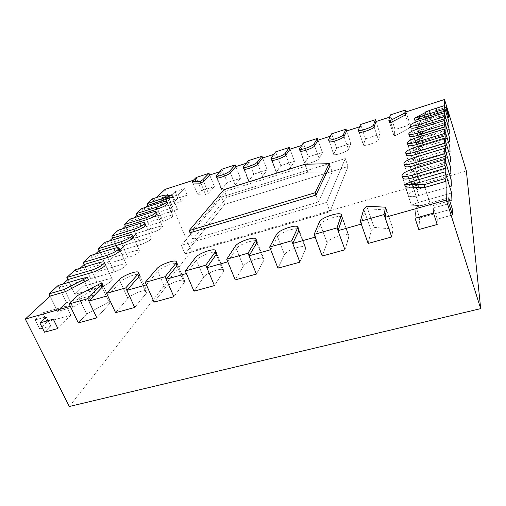 <?xml version="1.0" encoding="UTF-8"?>
<svg xmlns="http://www.w3.org/2000/svg" width="506" height="506" viewBox="0 0 506 506"><rect width="100%" height="100%" fill="white"/><g stroke="black" fill="none" stroke-linecap="round" stroke-linejoin="round"><path stroke-width="0.38" stroke-dasharray="2.53 1.9" d="M444.666 107.734L429.828 112.459L414.895 120.346L419.284 134.084L424.224 132.945L449.018 125.235L424.224 132.945L419.284 134.084L414.895 120.346M444.793 114.925L419.404 122.933C413.914 124.805 411.03 126.405 410.752 127.74L415.299 141.882C416.021 142.8 418.753 142.572 423.503 141.212L449.328 133.261L423.503 141.212C418.753 142.572 416.021 142.8 415.299 141.882L410.752 127.74M444.932 122.73L418.462 131.003C412.725 132.945 409.715 134.64 409.43 136.089L414.186 150.788C414.945 151.787 417.792 151.591 422.725 150.193L449.663 141.99L422.725 150.193C417.792 151.591 414.945 151.787 414.186 150.788L409.43 136.089M445.084 131.231L417.437 139.782C411.422 141.806 408.279 143.609 408 145.184L412.972 160.491C413.775 161.578 416.742 161.414 421.877 159.991L450.036 151.515L421.877 159.991C416.742 161.414 413.775 161.578 412.972 160.491L408 145.184M445.248 140.535L416.318 149.378C409.999 151.49 406.704 153.413 406.432 155.133L411.644 171.091C412.498 172.293 415.603 172.166 420.948 170.705L450.441 161.952L420.948 170.705C415.603 172.166 412.498 172.293 411.644 171.091L406.432 155.133M445.432 150.756L415.091 159.909C408.437 162.122 404.977 164.172 404.711 166.063L410.189 182.736C411.1 184.057 414.344 183.975 419.923 182.483L450.884 173.431L419.923 182.483C414.344 183.975 411.1 184.057 410.189 182.736L404.711 166.063M445.628 162.028L413.737 171.515C406.71 173.836 403.067 176.037 402.814 178.131L408.582 195.575C409.563 197.043 412.966 197.017 418.797 195.493L451.377 186.126L418.797 195.493C412.966 197.017 409.563 197.043 408.582 195.575L402.814 178.131M445.856 174.538L412.238 184.374L405.401 187.049L411.403 205.183L430.985 206.138L451.921 200.237L430.985 206.138L424.926 187.422L430.985 206.138L411.403 205.183L405.401 187.049M386.489 209.965L393.023 229.091L391.733 236.966L393.023 229.091L386.489 209.965L367.641 208.845L364.668 211.875L371.189 230.508L368.134 243.443L371.189 230.508L374.098 227.358L367.641 208.845M361.297 224.088L364.668 211.875M342.353 217.491L348.963 235.859L342.328 218.288L348.957 236.713L344.965 249.793L348.963 235.859L342.353 217.491C341.569 213.76 321.727 220.199 320.38 224.588L327.104 242.804L322.221 256.03L327.104 242.804C328.343 238.155 348.077 231.856 348.963 235.859C348.077 231.856 328.343 238.155 327.104 242.804L319.412 221.963M315.168 237.131L320.38 224.588M298.926 229.768L305.719 247.719L305.637 248.8L298.812 230.78L305.637 248.8L299.881 262.159L305.637 248.8L305.719 247.719L298.926 229.768C298.16 226.271 279.54 232.494 277.617 236.871L284.53 254.689L277.946 268.174L284.53 254.689C286.339 250.078 304.852 243.968 305.719 247.719C304.852 243.968 286.339 250.078 284.53 254.689L276.624 234.303M270.697 249.705L277.617 236.871M257.016 241.634L263.98 259.186L263.784 260.476L256.789 242.848L263.784 260.476L256.397 274.081L263.784 260.476L263.98 259.186L257.016 241.634C256.27 238.358 238.737 244.385 236.308 248.731L243.386 266.169L235.227 279.888L243.386 266.169C245.695 261.602 263.133 255.669 263.98 259.186C263.133 255.669 245.695 261.602 243.386 266.169L235.29 246.22M227.795 261.83L236.308 248.731M216.543 253.101L223.658 270.267L223.329 271.76L216.176 254.512L223.329 271.76L214.424 285.593L223.329 271.76L223.658 270.267L216.543 253.101C215.815 250.04 199.244 255.884 196.372 260.198L203.608 277.269L193.975 291.203L203.608 277.269C206.359 272.753 222.836 266.985 223.658 270.267C222.836 266.985 206.359 272.753 203.608 277.269L195.335 257.737M186.379 273.537L196.372 260.198M177.429 264.195L184.684 280.994L184.209 282.677L176.904 265.789L184.209 282.677L173.881 296.712L184.209 282.677L184.684 280.994L177.429 264.195C176.727 261.336 161.003 267.01 157.752 271.286L165.127 288.003L154.121 302.133L165.127 288.003C168.258 283.537 183.893 277.927 184.684 280.994C183.893 277.927 168.258 283.537 165.127 288.003L156.689 268.882M146.379 284.846L157.752 271.286M139.605 274.929L146.993 291.38L146.348 293.246L138.91 276.693L146.348 293.246L134.697 307.458L146.348 293.246L146.993 291.38L139.605 274.929C138.935 272.266 123.97 277.788 120.371 282.019L127.873 298.401L115.596 312.695L127.873 298.401C131.351 293.986 146.228 288.521 146.993 291.38C146.228 288.521 131.351 293.986 127.873 298.401L119.296 279.66M107.715 295.77L120.371 282.019M102.844 285.106L78.847 297.775L86.615 314.03L78.335 322.917L86.615 314.03L110.333 301.196L103.079 285.605M70.334 306.339L78.847 297.775M84.154 280.343L88.436 279.685L95.647 295.017L91.358 295.599L95.647 295.017L72.902 307.117L57.576 311.437L66.45 302.696L91.358 295.599L66.45 302.696L59.177 287.648L84.154 280.343L91.358 295.599L83.117 278.148M59.177 287.648L63.079 284.03M79.948 268.382L76.172 271.886L100.207 264.739C103.173 263.892 104.881 263.803 105.337 264.486L112.149 279.287C113.186 280.748 105.406 285.662 99.353 287.319L74.926 294.34L83.028 286.358L106.994 279.407C109.954 278.585 111.668 278.54 112.149 279.287C113.186 280.748 105.406 285.662 99.353 287.319L74.926 294.34L83.028 286.358L106.994 279.407C109.954 278.585 111.668 278.54 112.149 279.287L105.337 264.486M95.375 254.075L91.719 257.465L114.881 250.483C117.809 249.622 119.492 249.521 119.928 250.166L126.373 264.404C125.69 266.751 121.661 269.23 114.299 271.842L90.776 278.724L98.196 271.406L121.295 264.6C124.217 263.771 125.912 263.708 126.373 264.404C125.69 266.751 121.661 269.23 114.299 271.842L90.776 278.724L98.196 271.406L121.295 264.6C124.217 263.771 125.912 263.708 126.373 264.404L119.928 250.166M109.543 240.932L105.994 244.227L128.341 237.396C131.237 236.542 132.895 236.416 133.312 237.023L139.416 250.748C138.77 252.886 134.963 255.188 127.999 257.662L105.311 264.398L112.136 257.668L134.425 251.008C137.309 250.173 138.979 250.09 139.416 250.748C138.77 252.886 134.963 255.188 127.999 257.662L105.311 264.398L112.136 257.668L134.425 251.008C137.309 250.173 138.979 250.09 139.416 250.748L133.312 237.023M122.597 228.826L119.15 232.02L140.744 225.347C143.596 224.493 145.228 224.354 145.627 224.923L151.427 238.174C150.813 240.122 147.202 242.273 140.592 244.619L118.689 251.21L124.988 245.005L146.519 238.484C149.365 237.656 151.003 237.548 151.427 238.174C150.813 240.122 147.202 242.273 140.592 244.619L118.689 251.21L124.988 245.005L146.519 238.484C149.365 237.656 151.003 237.548 151.427 238.174L145.627 224.923M134.659 217.637L131.32 220.736L152.192 214.215C155.013 213.361 156.613 213.209 156.999 213.747L162.521 226.549C161.933 228.339 158.498 230.35 152.217 232.583L131.041 239.034L136.873 233.285L157.695 226.909C160.503 226.081 162.116 225.961 162.521 226.549C161.933 228.339 158.498 230.35 152.217 232.583L131.041 239.034L136.873 233.285L157.695 226.909C160.503 226.081 162.116 225.961 162.521 226.549L156.999 213.747M145.848 207.264L142.597 210.275L162.812 203.899C165.582 203.051 167.157 202.881 167.53 203.393L172.799 215.771C172.242 217.422 168.966 219.313 162.976 221.445L142.49 227.751L147.897 222.419L168.062 216.182C170.826 215.354 172.407 215.221 172.799 215.771C172.242 217.422 168.966 219.313 162.976 221.445L142.49 227.751L147.897 222.419L168.062 216.182C170.826 215.354 172.407 215.221 172.799 215.771L167.53 203.393M172.419 197.226L177.53 209.32L172.419 197.226L164.918 196.783L169.953 208.624L158.157 212.311L169.953 208.624L177.53 209.32L153.116 217.276L158.157 212.311L153.09 200.547L164.918 196.783M153.09 200.547L156.246 197.618M193.349 180.262L196.802 179.149L192.95 183.02L197.77 194.702L205.778 195.095L200.901 183.172L205.778 195.095L208.409 193.267L205.778 195.095L197.77 194.702L201.527 190.673L214.373 186.613L201.527 190.673L196.802 179.149M219.522 171.844L222.697 170.826L216.897 177.132M246.283 163.242L249.173 162.312L244.012 168.46M273.651 154.444L276.244 153.609L271.76 159.592M301.658 145.443L303.929 144.71L300.153 150.522M330.31 136.228L332.252 135.608L329.216 141.231M359.639 126.804L361.233 126.291L358.975 131.718M389.664 117.145L390.898 116.753L389.456 121.978M329.982 165.766L305.719 166.234L224.62 191.578L190.054 232.785L192.78 239.256L318.47 201.995L315.934 195.076L318.47 201.995L332.202 171.983L329.982 165.766L332.202 171.983L307.888 172.16L226.897 197.258L224.62 191.578M305.719 166.234L307.888 172.16L332.202 171.983L318.47 201.995L192.78 239.256L190.054 232.785M304.991 164.254L307.888 172.16L226.897 197.258L192.78 239.256L226.897 197.258L223.861 189.68M345.294 158.561L326.585 202.413L181.35 245.309L221.609 196.986L345.294 158.561L348.077 166.499L329.969 211.729L185.032 253.936L224.613 204.418L348.077 166.499L329.969 211.729L185.032 253.936L224.613 204.418L348.077 166.499L345.294 158.561L326.585 202.413L329.969 211.729L326.585 202.413L181.35 245.309L185.032 253.936L181.35 245.309L221.609 196.986L224.613 204.418L221.609 196.986L345.294 158.561M389.576 122.351L393.769 135.298L389.456 122.186L393.769 135.298L395.091 135.747L390.765 122.566L395.091 135.747L409.588 128.037L410.126 124.761L405.989 111.902L410.126 124.761L409.588 128.037L405.382 114.97L409.588 128.037L395.091 135.747L393.769 135.298L395.078 129.517L410.126 124.761L395.078 129.517L390.898 116.753M359.14 132.199L363.365 144.912C363.561 146.917 378.184 142.059 378.482 139.877L374.124 126.879L378.482 139.877L380.208 134.216L375.977 121.548L380.208 134.216L365.509 138.859L380.208 134.216L378.482 139.877C378.184 142.059 363.561 146.917 363.365 144.912L365.509 138.859L361.233 126.291M329.419 141.813L333.663 154.298C333.865 156.234 347.85 151.515 348.457 149.302L344.004 136.506L348.457 149.302L350.974 143.451L346.661 130.972L350.974 143.451L336.61 147.986L350.974 143.451L348.457 149.302C347.85 151.515 333.865 156.234 333.663 154.298L336.61 147.986L332.252 135.608M300.4 151.193L304.65 163.476C304.852 165.329 318.249 160.744 319.141 158.504L314.599 145.905L319.141 158.504L322.411 152.477L318.008 140.181L322.411 152.477L308.375 156.911L322.411 152.477L319.141 158.504C318.249 160.744 304.852 165.329 304.65 163.476L308.375 156.911L303.929 144.71M272.045 160.351L276.289 172.432L271.608 160.086L276.289 172.432C276.497 174.216 289.35 169.757 290.495 167.499L285.871 155.083L290.495 167.499L294.492 161.3L290.008 149.188L294.492 161.3L280.767 165.633L294.492 161.3L290.495 167.499C289.35 169.757 276.497 174.216 276.289 172.432L280.767 165.633L276.244 153.609M244.341 169.295L248.756 180.604L248.566 181.192L243.81 169.023L248.566 181.192C248.775 182.9 261.128 178.555 262.513 176.284L257.807 164.058L262.513 176.284L267.193 169.921L262.633 157.986L267.193 169.921L253.765 174.165L267.193 169.921L262.513 176.284C261.128 178.555 248.775 182.9 248.566 181.192L253.765 174.165L249.173 162.312M217.257 178.03L221.71 189.092L221.457 189.756L216.625 177.758L221.457 189.756C221.666 191.394 233.551 187.157 235.157 184.873L230.375 172.824L235.157 184.873L240.489 178.359L235.866 166.594L240.489 178.359L227.358 182.508L240.489 178.359L235.157 184.873C233.551 187.157 221.666 191.394 221.457 189.756L227.358 182.508L222.697 170.826M209.68 175.013L214.373 186.613L208.409 193.267L214.373 186.613L209.68 175.013M165.209 189.307L191.439 251.147L466.361 170.984M436.514 108.252L424.939 111.946L427.266 119.346L438.822 115.697L427.266 119.346L426.887 124.236L427.266 119.346L424.939 111.946L436.514 108.252L438.822 115.697L438.784 117.854L448.607 114.754L438.784 117.854L436.457 110.327L446.298 107.196L436.457 110.327L438.784 117.854L438.822 115.697L436.514 108.252L436.457 110.327L436.514 108.252M175.082 191.679L184.526 188.668L187.239 195.183L181.205 201.407L163.615 206.929L167.138 203.456L163.615 206.929L160.794 200.338L164.361 196.935L160.794 200.338L163.615 206.929L181.205 201.407L178.409 194.747L160.794 200.338L178.409 194.747L181.205 201.407L187.239 195.183L177.808 198.162L187.239 195.183L184.526 188.668L178.409 194.747L184.526 188.668L175.082 191.679L177.808 198.162L175.013 200.977L177.808 198.162L175.082 191.679L172.249 194.43L175.013 200.977L167.138 203.456L175.013 200.977L172.249 194.43L175.082 191.679M88.436 279.685L95.647 295.017L72.902 307.117L65.438 291.639L72.902 307.117L57.576 311.437L50.075 296.092L57.576 311.437L66.45 302.696L58.133 285.485M69.316 406.489L191.439 251.147M164.191 195.082L169.953 208.624L177.53 209.32L172.963 211.103L153.116 217.276L147.935 205.322L153.116 217.276L158.157 212.311L152.357 198.858M142.597 210.275L141.838 208.529M137.063 215.411L142.49 227.751L137.063 215.411M131.32 220.736L130.523 218.934M125.355 226.271L131.041 239.034L125.355 226.271M119.15 232.02L118.315 230.154M112.705 238.003L118.689 251.21L112.705 238.003M105.994 244.227L105.115 242.292M99.005 250.71L105.311 264.398L99.005 250.71M91.719 257.465L90.783 255.467M84.11 264.518L90.776 278.724L84.11 264.518M76.172 271.886L75.185 269.806M67.867 279.59L74.926 294.34L67.867 279.59M35.211 319.918L42.643 312.841L47.077 321.791L70.865 315.162L57.905 328.52L70.865 315.162L66.476 306.086L53.307 319.185L66.476 306.086L70.865 315.162L47.077 321.791L39.753 329.008L47.077 321.791L42.643 312.841L66.476 306.086L42.643 312.841L35.211 319.918L39.753 329.008L50.67 325.99L39.753 329.008L35.211 319.918L46.141 316.845L50.67 325.99L44.49 332.202L50.67 325.99L46.141 316.845L35.211 319.918M164.361 196.935L167.138 203.456L164.361 196.935L172.249 194.43L164.361 196.935M363.725 209.187L371.189 230.508L374.098 227.358L393.023 229.091L374.098 227.358L366.711 206.176M411.378 181.755L418.19 202.514L411.403 205.183L418.19 202.514L451.643 192.988L418.19 202.514L412.238 184.374M412.928 169.023L419.379 188.82C412.384 191.097 408.791 193.349 408.582 195.575C408.791 193.349 412.384 191.097 419.379 188.82L451.124 179.617L419.379 188.82L413.737 171.515M414.319 157.524L420.448 176.455C413.826 178.624 410.41 180.718 410.189 182.736C410.41 180.718 413.826 178.624 420.448 176.455L450.656 167.549L420.448 176.455L415.091 159.909M415.584 147.101L421.422 165.222C415.135 167.303 411.878 169.257 411.644 171.091C411.878 169.257 415.135 167.303 421.422 165.222L450.232 156.613L421.422 165.222L416.318 149.378M416.735 137.594L422.314 154.981C416.324 156.98 413.212 158.814 412.972 160.491C413.212 158.814 416.324 156.98 422.314 154.981L449.847 146.645L422.314 154.981L417.437 139.782M417.792 128.904L423.124 145.608C417.412 147.524 414.427 149.251 414.186 150.788C414.427 149.251 417.412 147.524 423.124 145.608L449.492 137.531L423.124 145.608L418.462 131.003M418.759 120.915L423.87 136.993C418.405 138.834 415.546 140.466 415.299 141.882C415.546 140.466 418.405 138.834 423.87 136.993L449.17 129.163L423.87 136.993L419.404 122.933M429.828 112.459L434.085 126.076L419.284 134.084L434.085 126.076L448.873 121.453L434.085 126.076L429.214 110.504M424.502 116.652L424.939 111.946L424.502 116.652L426.887 124.236L448.714 117.379L426.887 124.236L424.502 116.652L446.368 109.713L424.502 116.652M416.103 207.049L448.759 197.795L416.103 207.049L419.702 217.959L452.263 208.883L419.702 217.959L418.81 229.541L419.702 217.959L416.103 207.049L415.065 218.238L416.103 207.049M433.642 207.953L433.497 213.096L433.642 207.953L437.266 219.174L437.184 224.5L437.266 219.174L452.497 214.968L437.266 219.174L433.642 207.953L448.923 203.659L433.642 207.953M101.763 282.791L110.517 301.443L109.694 303.474L102.13 287.256L109.694 303.474L96.81 317.85L109.694 303.474L110.333 301.196L86.615 314.03L77.734 295.434M39.873 322.929L46.141 316.845L39.873 322.929M390.297 114.919L395.078 129.517L393.763 135.077L388.836 120.099M360.62 124.482L365.509 138.859L363.378 144.615L358.343 129.865M331.626 133.824L336.61 147.986L333.713 153.932L328.571 139.409M303.29 142.958L308.375 156.911L304.732 163.027L299.495 148.726M275.593 151.882L280.767 165.633L276.421 171.913L271.089 157.828M248.516 160.611L253.765 174.165L248.756 180.604L243.335 166.721M222.026 169.149L227.358 182.508L221.71 189.092L216.207 175.411M192.95 183.02L197.77 194.702L201.527 190.673L196.119 177.498M203.564 181.388L208.409 193.267L203.564 181.388M413.004 177.777L418.797 195.493L413.004 177.777M414.433 165.563L419.923 182.483L414.433 165.563M415.717 154.52L420.948 170.705L415.717 154.52M416.893 144.469L421.877 159.991L416.893 144.469M417.962 135.298L422.725 150.193L417.962 135.298M418.943 126.886L423.503 141.212L418.943 126.886M419.847 119.144L424.224 132.945L419.847 119.144M167.828 199.022L172.963 211.103L167.828 199.022M162.812 203.899L162.053 202.134M157.6 208.959L162.976 221.445L157.6 208.959M152.192 214.215L151.408 212.387M146.582 219.674L152.217 232.583L146.582 219.674M140.744 225.347L139.909 223.456M134.666 231.248L140.592 244.619L134.666 231.248M128.341 237.396L127.468 235.435M121.75 243.797L127.999 257.662L121.75 243.797M114.881 250.483L113.958 248.452M107.702 257.453L114.299 271.842L107.702 257.453M100.207 264.739L99.227 262.633M92.364 272.361L99.353 287.319L92.364 272.361M110.517 301.443L103.015 285.333L110.517 301.443"/><path stroke-width="0.76" d="M405.395 110.055L404.775 113.091L390.139 120.668L388.836 120.099L390.297 114.919L405.395 110.055L405.989 111.902L405.382 114.97L390.765 122.566L389.456 121.978L389.576 122.351M405.989 111.902L444.521 99.511L444.666 107.734L448.873 121.453L449.018 125.235L448.873 121.453L444.059 105.767L429.214 110.504L414.269 118.366L444.11 109.252L444.059 105.767M414.269 118.366L414.895 120.346L444.73 111.257L444.793 114.925L449.17 129.163L449.328 133.261L449.17 129.163L444.167 112.876L418.759 120.915C413.269 122.787 410.379 124.387 410.094 125.703C410.79 126.525 413.522 126.234 418.285 124.824L444.217 116.658L444.167 112.876M410.094 125.703L410.752 127.74C411.448 128.568 414.18 128.284 418.943 126.886L444.863 118.746L444.932 122.73L449.492 137.531L449.663 141.99L449.492 137.531L444.274 120.599L417.792 128.904C412.048 130.852 409.038 132.54 408.747 133.97C409.48 134.868 412.327 134.596 417.279 133.154L444.338 124.716L444.274 120.599M408.747 133.97L409.43 136.089C410.17 136.993 413.01 136.734 417.962 135.298L445.008 126.886L445.084 131.231L449.847 146.645L450.036 151.515L449.847 146.645L444.401 129.017L416.735 137.594C410.72 139.624 407.57 141.421 407.286 142.983C408.057 143.963 411.024 143.717 416.172 142.237L444.464 133.514L444.401 129.017M407.286 142.983L408 145.184C408.778 146.183 411.739 145.943 416.893 144.469L445.166 135.779L445.248 140.535L450.232 156.613L450.441 161.952L450.232 156.613L444.534 138.22L415.584 147.101C409.265 149.219 405.964 151.13 405.679 152.837C406.501 153.919 409.601 153.704 414.964 152.186L444.603 143.16L444.534 138.22M405.679 152.837L406.432 155.133C407.254 156.234 410.353 156.025 415.717 154.52L445.337 145.519L445.432 150.756L450.656 167.549L450.884 173.431L450.656 167.549L444.679 148.334L414.319 157.524C407.659 159.744 404.193 161.793 403.921 163.666C404.794 164.867 408.038 164.684 413.642 163.128L444.755 153.773L444.679 148.334M403.921 163.666L404.711 166.063C405.591 167.277 408.829 167.113 414.433 165.563L445.527 156.246L445.628 162.028L451.124 179.617L451.377 186.126L451.124 179.617L444.837 159.498L412.928 169.023C405.894 171.351 402.245 173.545 401.979 175.62C402.915 176.948 406.312 176.815 412.175 175.221L444.926 165.525L444.837 159.498M401.979 175.62L402.814 178.131C403.75 179.478 407.153 179.358 413.004 177.777L445.735 168.118L445.856 174.538L451.643 192.988L451.921 200.237L451.643 192.988L445.021 171.882L411.378 181.755L404.541 184.437L424.053 184.722L445.116 178.593L445.021 171.882M404.541 184.437L405.401 187.049L424.926 187.422L445.976 181.319L446.305 200.06L385.015 217.384L386.489 209.965L385.553 207.207L366.711 206.176L363.725 209.187L360.316 221.305L384.048 214.563L385.553 207.207M385.015 217.384L391.733 236.966L368.134 243.443L361.297 224.088L338.021 230.673L342.328 218.288L341.405 214.841C340.633 211.154 320.779 217.612 319.412 221.963L314.15 234.404L337.021 227.915L341.405 214.841M338.021 230.673L344.965 249.793L322.221 256.03L315.168 237.131L292.727 243.475L298.812 230.78L298.926 229.768L297.952 227.181C297.199 223.722 278.566 229.964 276.624 234.303L269.654 247.042L291.703 240.78L297.952 227.181M292.727 243.475L299.881 262.159L277.946 268.174L270.697 249.705L249.053 255.821L256.789 242.848L257.016 241.634L256.017 239.104C255.283 235.866 237.731 241.906 235.29 246.22L226.72 259.23L247.997 253.19L255.783 240.312L256.017 239.104M249.053 255.821L256.397 274.081L235.227 279.888L227.795 261.83L206.903 267.731L216.176 254.512L216.543 253.101L215.518 250.628C214.803 247.598 198.219 253.455 195.335 257.737L185.285 270.995L205.822 265.163L215.145 252.026L215.518 250.628M206.903 267.731L214.424 285.593L193.975 291.203L186.379 273.537L166.208 279.236L176.904 265.789L177.429 264.195L176.385 261.773C175.696 258.945 159.959 264.632 156.689 268.882L145.26 282.354L165.101 276.719L175.854 263.354L176.385 261.773M166.208 279.236L173.881 296.712L154.121 302.133L146.379 284.846L126.886 290.355L138.91 276.693L139.605 274.929L138.543 272.563C137.885 269.926 122.907 275.454 119.296 279.66L106.583 293.335L125.76 287.889L137.841 274.315L138.543 272.563M126.886 290.355L134.697 307.458L115.596 312.695L107.715 295.77L88.873 301.102L102.13 287.256L102.844 285.106L103.079 285.605M88.873 301.102L96.81 317.85L78.335 322.917L70.334 306.339L25.3 319.071L50.075 296.092L65.438 291.639L88.436 279.685L87.399 277.478L64.37 289.407L48.993 293.885L58.133 285.485L83.117 278.148L87.399 277.478M63.079 284.03L67.867 279.59L92.364 272.361C98.43 270.653 106.317 265.833 105.337 264.486L104.356 262.361C105.33 263.689 97.424 268.49 91.358 270.21L66.849 277.465L75.185 269.806L99.227 262.633C102.193 261.773 103.901 261.684 104.356 262.361M79.948 268.382L84.11 264.518L107.702 257.453C115.102 254.809 119.176 252.38 119.928 250.166L119.005 248.117C118.24 250.312 114.16 252.734 106.753 255.385L83.155 262.481L90.783 255.467L113.958 248.452C116.886 247.592 118.568 247.478 119.005 248.117M95.375 254.075L99.005 250.71L121.75 243.797C128.752 241.299 132.604 239.041 133.312 237.023L132.439 235.05C131.718 237.048 127.86 239.3 120.858 241.805L98.101 248.743L105.115 242.292L127.468 235.435C130.365 234.582 132.022 234.449 132.439 235.05M109.543 240.932L112.705 238.003L134.666 231.248C141.307 228.876 144.956 226.764 145.627 224.923L144.798 223.019C144.115 224.847 140.459 226.947 133.818 229.326L111.845 236.106L118.315 230.154L139.909 223.456C142.768 222.602 144.393 222.457 144.798 223.019M122.597 228.826L125.355 226.271L146.582 219.674C152.888 217.416 156.367 215.442 156.999 213.747L156.209 211.906C155.563 213.589 152.085 215.556 145.772 217.814L124.533 224.436L130.523 218.934L151.408 212.387C154.222 211.533 155.823 211.375 156.209 211.906M134.659 217.637L137.063 215.411L157.6 208.959C163.615 206.809 166.923 204.949 167.53 203.393L166.778 201.609C166.164 203.159 162.85 205.012 156.828 207.169L136.285 213.64L141.838 208.529L162.053 202.134C164.829 201.287 166.404 201.11 166.778 201.609M145.848 207.264L147.935 205.322L172.419 197.226L171.686 195.493L164.191 195.082L152.357 198.858L147.195 203.608L147.935 205.322M156.246 197.618L165.209 189.307L193.349 180.262M192.261 181.344L196.119 177.498L209.003 173.343L202.868 179.687L200.199 181.458L192.261 181.344L192.95 183.02L200.901 183.172L203.564 181.388L209.68 175.013L219.522 171.844M235.201 164.905L229.692 171.091C228.029 173.254 216.087 177.543 215.929 176.031L222.026 169.149L235.201 164.905L235.866 166.594L230.375 172.824C228.718 175 216.789 179.282 216.625 177.758L216.897 177.132L217.257 178.03M235.866 166.594L246.283 163.242M261.981 156.272L257.13 162.299C255.682 164.444 243.278 168.846 243.127 167.271L248.516 160.611L261.981 156.272L262.633 157.986L257.807 164.058C256.365 166.215 243.968 170.611 243.81 169.023L244.012 168.46L244.341 169.295M262.633 157.986L273.651 154.444M289.362 147.448L285.207 153.299C283.999 155.424 271.089 159.947 270.938 158.308L275.593 151.882L289.362 147.448L290.008 149.188L285.871 155.083C284.669 157.227 271.766 161.743 271.608 160.086L271.76 159.592L272.045 160.351M290.008 149.188L301.658 145.443M317.376 138.416L313.948 144.096C312.999 146.19 299.539 150.845 299.394 149.137L303.29 142.958L317.376 138.416L318.008 140.181L314.599 145.905C313.657 148.018 300.21 152.667 300.052 150.94L300.153 150.522L300.4 151.193M318.008 140.181L330.31 136.228M346.034 129.182L343.365 134.666C342.701 136.728 328.653 141.528 328.514 139.751L331.626 133.824L346.034 129.182L346.661 130.972L344.004 136.506C343.346 138.587 329.311 143.375 329.159 141.579L329.419 141.813M346.661 130.972L359.639 126.804M375.37 119.726L373.498 125.014C373.137 127.038 358.457 131.99 358.318 130.143L360.62 124.482L375.37 119.726L375.977 121.548L374.124 126.879C373.77 128.922 359.096 133.862 358.95 131.996L359.14 132.199M375.977 121.548L389.664 117.145M189.143 230.616L190.054 232.785L315.934 195.076L329.982 165.766L329.235 163.685L304.991 164.254L223.861 189.68L189.143 230.616L315.08 192.761L329.235 163.685M444.521 99.511L466.361 170.984L480.7 308.635L69.316 406.489L25.3 319.071M446.305 200.06L480.7 308.635M433.497 213.096L415.065 218.238L418.81 229.541L437.184 224.5L418.81 229.541L415.065 218.238L433.497 213.096L437.184 224.5L433.497 213.096M39.873 322.929L53.307 319.185L57.905 328.52L44.49 332.202L57.905 328.52L53.307 319.185L39.873 322.929L44.49 332.202L39.873 322.929M445.735 168.118L444.926 165.525M445.527 156.246L444.755 153.773M445.337 145.519L444.603 143.16M445.166 135.779L444.464 133.514M445.008 126.886L444.338 124.716M444.863 118.746L444.217 116.658M444.73 111.257L444.11 109.252M445.976 181.319L445.116 178.593M446.298 107.196L446.368 109.713L448.714 117.379L448.607 114.754L448.714 117.379L446.368 109.713L446.298 107.196L448.607 114.754L446.298 107.196M448.923 203.659L448.759 197.795L452.263 208.883L452.497 214.968L452.263 208.883L448.759 197.795L448.923 203.659L452.497 214.968L448.923 203.659M315.934 195.076L315.08 192.761M64.37 289.407L65.438 291.639M48.993 293.885L50.075 296.092M66.849 277.465L67.867 279.59M83.155 262.481L84.11 264.518M98.101 248.743L99.005 250.71M111.845 236.106L112.705 238.003M424.053 184.722L424.926 187.422M124.533 224.436L125.355 226.271M136.285 213.64L137.063 215.411M171.686 195.493L147.195 203.608M404.775 113.091L405.382 114.97M390.139 120.668L390.765 122.566M200.199 181.458L200.901 183.172M209.003 173.343L209.68 175.013M360.316 221.305L368.134 243.443L391.733 236.966L384.048 214.563M337.021 227.915L344.965 249.793L322.221 256.03L314.15 234.404M291.703 240.78L299.881 262.159L277.946 268.174L269.654 247.042M247.997 253.19L256.397 274.081L235.227 279.888L226.72 259.23M205.822 265.163L214.424 285.593L193.975 291.203L185.285 270.995M165.101 276.719L173.881 296.712L154.121 302.133L145.26 282.354M125.76 287.889L134.697 307.458L115.596 312.695L106.583 293.335M101.763 282.791L77.734 295.434L69.183 303.954L87.728 298.685L101.042 284.922L101.763 282.791M69.183 303.954L78.335 322.917L96.81 317.85L87.728 298.685M91.358 270.21L92.364 272.361M106.753 255.385L107.702 257.453M120.858 241.805L121.75 243.797M133.818 229.326L134.666 231.248M412.175 175.221L413.004 177.777M413.642 163.128L414.433 165.563M414.964 152.186L415.717 154.52M416.172 142.237L416.893 144.469M145.772 217.814L146.582 219.674M156.828 207.169L157.6 208.959M167.094 197.283L167.828 199.022M417.279 133.154L417.962 135.298M418.285 124.824L418.943 126.886M419.215 117.164L419.847 119.144M373.498 125.014L374.124 126.879M343.365 134.666L344.004 136.506M313.948 144.096L314.599 145.905M285.207 153.299L285.871 155.083M257.13 162.299L257.807 164.058M229.692 171.091L230.375 172.824M202.868 179.687L203.564 181.388M341.373 215.632L342.328 218.288M297.832 228.187L298.812 230.78M255.783 240.312L256.789 242.848M215.145 252.026L216.176 254.512M175.854 263.354L176.904 265.789M137.841 274.315L138.91 276.693M101.042 284.922L102.13 287.256M388.836 120.301L389.456 122.186M358.318 130.143L358.95 131.996M328.514 139.751L329.159 141.579M299.394 149.137L300.052 150.94M270.938 158.308L271.608 160.086M243.127 167.271L243.81 169.023M215.929 176.031L216.625 177.758M103.015 285.333L101.934 283.012"/></g></svg>
